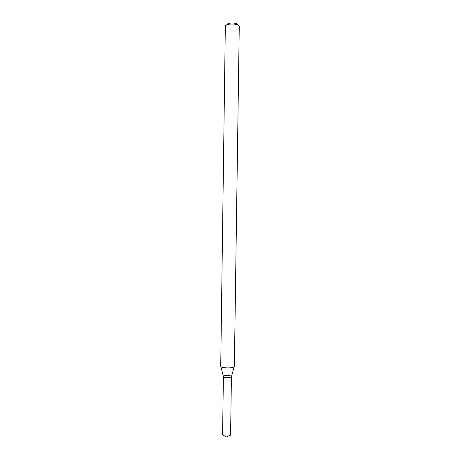<?xml version="1.0" encoding="UTF-8"?>
<svg xmlns="http://www.w3.org/2000/svg" width="460" height="460" viewBox="0 0 460 460"><rect width="100%" height="100%" fill="white"/><g stroke="black" fill="none" stroke-linecap="round" stroke-linejoin="round"><path stroke-width="0.69" d="M234.278 366.603L231.426 376.591C231.69 378.011 223.083 377.89 223.387 376.475L223.893 375.975C225.664 375.026 231.621 375.521 231.426 376.608C231.61 378.005 223.163 377.884 223.387 376.493L220.811 366.413M234.364 366.292L234.364 366.332C234.698 368.558 220.34 368.356 220.731 366.143L220.731 366.103M234.364 366.332L239.269 26.157L237.739 24.846C234.14 23.793 230.523 23.742 226.895 24.69L225.331 25.961L220.731 366.143M237.866 24.892L236.664 23.673C233.789 22.828 230.903 22.787 228.005 23.552L226.768 24.736M231.426 376.608L230.592 434.78C230.489 436.546 222.646 436.436 222.594 434.671L223.387 376.493M228.005 23.552L226.895 24.69M236.664 23.673L237.739 24.846M224.681 435.896L226.561 437L228.47 435.948"/></g></svg>

